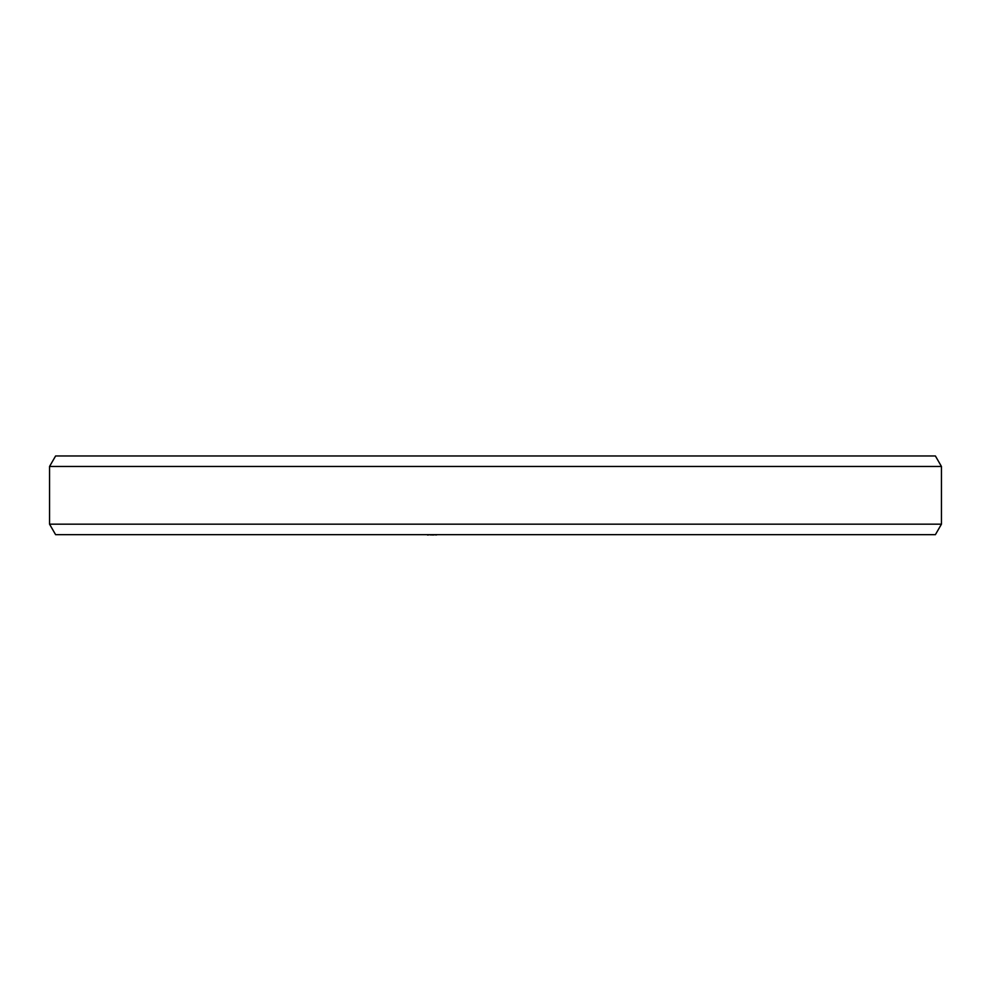 <?xml version="1.0" encoding="UTF-8"?>
<svg xmlns="http://www.w3.org/2000/svg" width="991" height="991" viewBox="0 0 991 991"><rect width="100%" height="100%" fill="white"/><g stroke="black" fill="none" stroke-linecap="round" stroke-linejoin="round"><path stroke-width="1.49" d="M426.167 534.669L427.567 534.669M430.305 534.669L427.567 535.029M432.658 534.669L430.8 535.029M435.867 534.669L432.658 535.029M437.291 534.669L435.904 535.029M465.634 534.669L439.521 534.669M503.688 534.669L466.947 534.669M514.453 534.669L505.001 534.669M540.826 534.669L515.58 534.669M551.021 534.669L541.259 534.669M564.833 534.669L551.937 534.669M941.45 524.177L49.55 524.177L49.55 466.464L941.45 466.464L941.45 524.177L935.393 534.669L55.607 534.669L49.55 524.177M941.45 466.464L935.393 455.971L55.607 455.971L49.55 466.464"/></g></svg>
